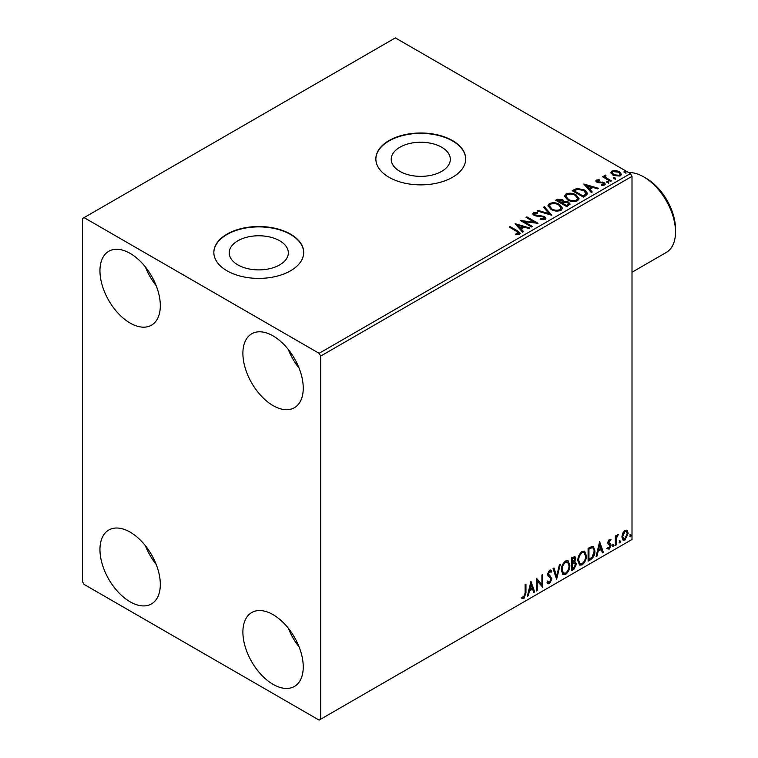 <?xml version="1.0" encoding="UTF-8"?>
<svg xmlns="http://www.w3.org/2000/svg" width="758" height="758" viewBox="0 0 758 758"><rect width="100%" height="100%" fill="white"/><g stroke="black" fill="none" stroke-linecap="round" stroke-linejoin="round"><path stroke-width="1.14" d="M441.668 147.232A29.562 17.064 0 0 0 409.462 143.537A29.562 17.064 0 0 0 391.213 159.303A29.562 17.064 0 0 0 399.873 171.365A29.562 17.064 0 0 0 432.079 175.07A29.562 17.064 0 0 0 450.328 159.303A29.562 17.064 0 0 0 441.668 147.232M279.674 240.76A29.562 17.064 0 0 0 247.468 237.064A29.562 17.064 0 0 0 229.219 252.831A29.562 17.064 0 0 0 237.87 264.893A29.562 17.064 0 0 0 270.085 268.597A29.562 17.064 0 0 0 288.334 252.831A29.562 17.064 0 0 0 279.674 240.76M290.541 234.127A44.921 25.933 0 0 0 241.584 228.499A44.921 25.933 0 0 0 213.851 252.461A44.921 25.933 0 0 0 227.012 270.796A44.921 25.933 0 0 0 275.969 276.424A44.921 25.933 0 0 0 303.693 252.461A44.921 25.933 0 0 0 290.541 234.127M303.693 252.641A44.921 25.933 0 0 0 290.541 234.487A44.921 25.933 0 0 0 241.736 228.831A44.921 25.933 0 0 0 213.851 252.641M452.535 140.6A44.921 25.933 0 0 0 403.578 134.971A44.921 25.933 0 0 0 375.845 158.934A44.921 25.933 0 0 0 389.006 177.277A44.921 25.933 0 0 0 437.963 182.896A44.921 25.933 0 0 0 465.687 158.934A44.921 25.933 0 0 0 452.535 140.6M465.687 159.114A44.921 25.933 0 0 0 452.535 140.96A44.921 25.933 0 0 0 403.73 135.303A44.921 25.933 0 0 0 375.854 159.114M273.07 684.341A42.675 24.635 60 0 1 245.194 646.735A42.675 24.635 60 0 1 251.732 612.54A42.675 24.635 60 0 1 273.07 614.653A42.675 24.635 60 0 1 300.945 652.259A42.675 24.635 60 0 1 294.407 686.454A42.675 24.635 60 0 1 273.07 684.341M299.097 646.906A42.675 24.635 60 0 1 288.324 628.249M130.13 323.069A42.675 24.635 60 0 1 102.254 285.463A42.675 24.635 60 0 1 108.792 251.268A42.675 24.635 60 0 1 130.13 253.38A42.675 24.635 60 0 1 158.015 290.987A42.675 24.635 60 0 1 151.467 325.182A42.675 24.635 60 0 1 130.13 323.069M156.167 285.633A42.675 24.635 60 0 1 145.394 266.977M273.07 405.587A42.675 24.635 60 0 1 245.194 367.981A42.675 24.635 60 0 1 251.732 333.785A42.675 24.635 60 0 1 273.07 335.898A42.675 24.635 60 0 1 300.945 373.505A42.675 24.635 60 0 1 294.407 407.7A42.675 24.635 60 0 1 273.07 405.587M299.097 368.151A42.675 24.635 60 0 1 288.324 349.495M130.13 601.814A42.675 24.635 60 0 1 102.254 564.208A42.675 24.635 60 0 1 108.792 530.013A42.675 24.635 60 0 1 130.13 532.125A42.675 24.635 60 0 1 158.015 569.732A42.675 24.635 60 0 1 151.467 603.927A42.675 24.635 60 0 1 130.13 601.814M156.167 564.378A42.675 24.635 60 0 1 145.394 545.722M82.489 218.531L82.489 581.642L84.072 584.399L319.127 720.1L320.71 719.181L320.71 356.071L319.127 353.323L84.072 217.622L82.489 218.531M622.706 533.168L625.018 530.278L627.321 530.496L628.145 533.357L625.018 539.99L623.152 540.17L621.882 536.977L622.706 533.168M626.866 530.126L628.145 533.357M615.325 545.428L615.325 536.048L616.178 535.546L616.178 536.929L618.31 534.475L616.311 538.483L616.178 544.936L615.325 545.428M609.394 539.298L611.043 539.687L610.541 540.776L609.451 540.426L608.826 542.899L610.768 544.064L611.043 545.353L609.242 549.095L607.48 548.849L607.973 547.693L609.148 548.006L610.19 545.893L608.039 543.988L607.764 542.7L609.394 539.298M610.578 539.308L611.043 539.687L610.408 539.317L609.953 540.312M610.541 540.776L608.816 540.056L607.992 541.799L608.627 542.16M607.992 541.799L610.768 544.064L610.133 543.694L611.043 545.353M607.973 547.693L609.148 548.006M609.991 545.116L608.039 543.988M590.681 559.65L588.094 561.138L588.094 548.309L592.424 546.272L593.391 546.499L594.935 550.933C595.068 554.562 593.647 557.471 590.681 559.65L590.046 559.281L588.094 560.408M571.56 570.689L571.56 557.85L574.934 556.58L575.701 558.646L574.659 561.981L575.597 562.142L576.412 564.246L573.787 569.4L571.56 570.689M556.599 579.33L553.037 568.547L553.965 568.007L556.675 576.184L559.376 564.89L560.304 564.35L556.599 579.33M537.214 590.52L536.361 591.013L536.361 578.174L541.923 584.541L541.923 574.962L542.775 574.469L542.775 587.308L537.214 580.969L537.214 590.52L536.361 590.283M525.105 593.22L525.105 584.674L525.957 584.181L525.957 592.851L523.92 598.526L521.826 598.251L522.253 597.02L523.911 597.209L525.105 593.22M320.71 719.181L632.001 539.469L632.001 176.358L320.71 356.071M530.941 581.301L534.646 591.998L533.717 592.538L532.58 589.08L529.454 590.889L528.317 595.655L527.379 596.195L530.941 581.301M549.55 583.726L548.11 583.831L547.049 582.362L547.74 581.31L549.484 582.447L551.038 579.377L550.763 578.278L548.062 576.042L547.617 574.346L549.607 570.196L550.867 570.12L551.758 571.134L551.085 572.309L549.597 571.523L548.479 573.797L551.9 578.894L549.55 583.726L547.807 583.594M547.977 582.116L549.484 582.447M548.963 571.153L550.365 571.466L548.963 571.153L547.845 573.427L548.479 573.797M561.299 570.253C561.242 566.624 562.644 563.545 565.525 561.005L568.102 560.778L569.855 565.25C569.912 568.888 568.491 571.958 565.591 574.469L563.061 574.668L561.299 570.253M577.833 560.702C577.776 557.083 579.178 553.994 582.059 551.464L584.636 551.237L586.389 555.709C586.446 559.338 585.024 562.408 582.125 564.918L579.595 565.127L577.833 560.702M599.644 541.638L603.349 552.336L602.42 552.876L601.274 549.417L598.157 551.227L597.01 555.993L596.082 556.533L599.644 541.638M612.616 546.082L613.326 544.604L614.037 545.258L613.326 546.745L612.644 546.395M613.326 544.604L614.037 545.258L613.402 544.898L612.691 546.376M619.172 542.302L619.883 540.814L620.594 541.477L619.883 542.955L619.201 542.614M619.883 540.814L620.594 541.477L619.959 541.108L619.248 542.586M629.86 536.124L630.571 534.646L631.281 535.3L630.571 536.787L629.889 536.437M630.571 534.646L631.281 535.3L630.647 534.94L629.936 536.418M611.024 173.137L611.981 171.033L615.629 170.474L619.343 171.659L621.475 174.359L620.395 175.884L613.07 175.278L610.92 172.568M605.49 175.932L606.03 177.647L611.412 180.906L610.56 181.399L602.43 176.709L603.292 176.216L604.486 176.908L604.638 175.278L605.566 175.06L606.021 175.79L605.197 177.154M604.164 176.008L604.638 175.278L604.638 176.008L605.566 175.79L605.566 175.06M596.366 180.044L599.171 179.76L599.37 180.451L597.418 180.594L597.683 181.702L604.079 182.593L605.254 184.099L604.619 184.99L601.757 185.369L601.501 184.658L603.889 183.948L603.889 184.687L603.529 185.208L603.264 183.114L596.868 182.214L595.779 180.878L596.366 180.044L596.366 180.783L597.825 180.451M597.418 180.594L597.683 182.432L598.621 182.744L598.621 182.005M585.915 195.621L583.338 197.118L572.214 190.694L576.942 188.429L584.759 190.04L587.734 193.489L585.915 195.621M566.804 206.659L555.68 200.245L557.253 199.335L562.569 199.449L563.895 201.41L568.491 202.045L570.044 204.016L566.804 206.659M563.924 201.126L563.895 202.149L568.491 202.774L568.491 202.045M551.833 215.3L537.157 210.942L538.085 210.402L549.218 213.709L543.495 207.285L544.424 206.744L551.833 215.3M532.448 226.49L531.595 226.983L520.481 220.569L534.324 222.151L526.033 217.357L526.895 216.864L538.009 223.288L524.176 221.715L532.448 226.49M516.615 231.342L509.215 227.068L510.077 226.576L517.581 230.906L520.196 233.312L519.438 234.336L516.056 234.8L515.639 234.061L518.661 233.113L518.661 233.843L518.292 234.412L516.615 231.342M319.127 353.323L630.41 173.601L395.354 37.9L84.072 217.622M515.061 223.695L529.889 227.978L528.951 228.509L524.252 227.116L521.125 228.916L523.551 231.635L522.613 232.175L515.061 223.695M534.57 213.424L534.854 214.884L544.405 216.447L545.874 218.38L545.068 219.536L540.141 219.574L540.274 218.854L543.865 218.91L544.443 218.086L543.533 216.93L534.049 215.405L532.741 213.794L533.442 212.752L537.469 212.6L537.488 213.386L534.57 213.424L534.153 214.732M551.028 209.407L547.977 205.636L549.361 203.57C552.989 202.263 556.372 202.557 559.527 204.442L562.531 208.223L561.11 210.279C557.518 211.548 554.155 211.255 551.028 209.407M567.562 199.856L564.511 196.085L565.894 194.02C569.523 192.722 572.906 193.006 576.061 194.891L579.065 198.681L577.643 200.728C574.052 201.998 570.689 201.713 567.562 199.856M583.764 184.033L598.583 188.316L597.655 188.846L592.945 187.453L589.828 189.254L592.244 191.973L591.316 192.504L583.764 184.033M607.063 182.507L606.855 181.56L608.494 181.683L608.702 182.631L607.063 182.507L606.855 181.56L606.855 182.299L608.494 182.422L608.494 181.683L608.702 182.631M613.62 178.727L613.411 177.779L615.051 177.903L615.259 178.85L613.62 178.727L613.411 177.779L613.411 178.509L615.051 178.632L615.051 177.903L615.259 178.85M624.308 172.549L624.099 171.611L625.738 171.734L625.947 172.672L624.308 172.549L624.099 171.611L624.099 172.341L625.738 172.464L625.738 171.734L625.947 172.672M630.41 173.601L632.001 176.358M509.85 227.438L510.077 226.576M510.077 227.305L520.13 233.663M515.639 234.791L517.572 234.648L517.572 233.909M517.572 234.648L518.292 234.412M515.8 224.52L529.046 228.461M523.115 231.882L521.125 228.916M517.809 225.202L520.348 228.783L522.745 227.4L522.745 226.67L517.809 225.202L520.348 228.044L522.745 226.67M520.348 228.783L520.348 228.044M521.817 221.336L534.324 222.88L534.324 222.151M526.668 217.726L526.895 216.864M526.895 217.603L536.692 223.259M531.813 226.86L524.176 222.454L524.176 221.715M540.264 219.612L540.274 218.854M540.274 219.583L543.865 219.649L543.865 218.91M543.865 219.649L544.443 218.086M532.808 214.163L533.442 212.752M533.442 213.491L537.469 213.339L537.469 212.6M534.57 214.154L534.854 214.884M534.854 215.613L536.806 216.144L536.806 215.414M536.806 216.144L538.976 216.172L538.976 215.443M538.976 216.172L544.405 217.176L544.405 216.447M544.405 217.176L545.817 218.721M537.99 211.188L538.085 210.402M538.085 211.141L549.218 214.448L549.218 213.709M543.922 207.768L544.424 206.744M544.424 207.474L551.237 215.13M548.015 206.015L549.361 203.57M549.361 204.3C552.989 202.992 556.372 203.286 559.527 205.172L559.527 204.442M559.527 205.172L562.502 208.583M549.436 205.882L551.881 209.644C554.373 211.122 557.054 211.368 559.944 210.364L561.1 207.891L558.665 204.925C556.164 203.438 553.454 203.191 550.535 204.205L549.436 205.882L551.881 208.905C554.373 210.392 557.054 210.639 559.944 209.634L561.1 207.891M559.944 210.364L559.944 209.634M551.881 209.644L551.881 208.905M556.315 200.614L557.253 200.065L562.569 200.178L562.569 199.449M562.569 200.178L563.895 202.149M568.491 202.774L569.988 204.366M562.379 203.125L562.379 203.855L566.52 206.242L568.604 204.508L567.638 202.538L564.303 202.168L562.379 203.125L566.52 205.513L568.604 203.769M557.68 200.406L557.68 201.145L561.242 203.201L562.701 201.874L561.735 199.951L557.68 200.406L561.242 202.462L562.701 201.145M561.678 202.945L561.678 202.215M561.242 203.201L561.242 202.462M567.496 205.683L567.496 204.944M566.52 206.242L566.52 205.513M564.549 196.464L565.894 194.02M565.894 194.749C569.523 193.451 572.906 193.745 576.061 195.621L576.061 194.891M576.061 195.621L579.036 199.041M565.97 196.331L568.415 200.093C570.897 201.581 573.588 201.827 576.478 200.823L577.634 198.35L575.199 195.384C572.697 193.896 569.988 193.65 567.069 194.654L565.97 196.331L568.415 199.363C570.897 200.851 573.588 201.088 576.478 200.084L577.634 198.35M576.478 200.823L576.478 200.084M568.415 200.093L568.415 199.363M572.849 191.063L576.942 189.159L576.942 188.429M576.942 189.159L584.759 190.77L584.759 190.04M584.759 190.77L587.687 193.858M585.972 194.683L586.218 193.186L585.972 193.953L583.897 190.533L577.549 189.301L574.213 190.864L583.044 195.962L585.972 193.953L585.972 194.683L583.973 196.17L583.973 195.431M574.213 190.864L574.213 191.594L583.044 196.701L583.973 196.17M583.044 196.701L583.044 195.962M584.503 184.857L597.749 188.799M591.818 192.219L589.828 189.254M586.512 185.539L589.051 189.121L591.439 187.738L591.439 187.008L586.512 185.539L589.051 188.382L591.439 187.008M589.051 189.121L589.051 188.382M599.171 180.432L599.171 179.76M597.418 181.323L597.683 182.432M598.621 182.744L602.544 182.763L602.544 182.034M602.544 182.763L604.079 183.332L604.079 182.593M604.079 183.332L605.178 184.44M602.619 185.435L603.529 185.208M595.864 181.257L596.366 180.783M608.494 182.422L608.702 183.37M603.065 177.078L603.292 176.216M603.292 176.946L604.486 177.637L604.486 176.908M605.49 176.661L606.03 177.647M606.03 178.376L610.777 181.276M615.051 178.632L615.259 179.58M610.967 172.928L611.981 171.033M611.981 171.763L615.629 171.204L615.629 170.474M615.629 171.204L619.343 172.398L619.343 171.659M619.343 172.398L621.427 174.719M612.256 172.682L613.933 175.524L619.39 176.046L620.158 174.188L618.5 172.161L612.976 171.611L612.256 172.682L613.933 174.795L619.39 175.306L620.158 174.188M619.39 176.046L619.39 175.306M613.933 175.524L613.933 174.795M625.738 172.464L625.947 173.411M525.322 584.551L525.322 592.481L523.285 598.157L523.92 598.526M523.285 598.157L521.191 597.891M530.799 581.907L534.646 591.998M534.011 591.638L533.518 591.922M529.454 590.889L528.819 590.52L531.945 588.72L532.58 589.08M528.819 590.52L527.672 595.295L528.317 595.655M531.017 584.361L530.382 583.992L529.188 588.994L529.823 589.354L532.211 587.981L531.017 584.361L529.823 589.354M536.361 578.25L541.923 584.541M542.141 574.839L542.141 586.891M542.226 586.995L542.775 587.308M536.579 590.15L536.579 580.6L537.214 580.969M547.105 580.95L548.849 582.078M550.535 569.997L551.758 571.134M551.123 570.765L550.611 571.665M547.845 573.427L548.991 575.151M548.356 574.791L550.052 575.824M549.408 575.455L551.9 578.894M551.265 578.534L548.915 583.357M553.539 568.263L556.675 576.184M559.47 564.833L556.249 578.278M567.78 560.626L569.855 565.25M569.22 564.881C569.277 568.519 567.856 571.589 564.956 574.1L565.591 574.469M564.956 574.1L562.758 574.46M567.609 562.18L564.928 561.934C562.607 563.99 561.47 566.472 561.526 569.381L562.929 572.944L565.563 573.162C567.913 571.144 569.059 568.671 569.002 565.743L567.609 562.18L565.563 562.303C563.241 564.35 562.104 566.842 562.161 569.751L563.564 573.313M564.928 561.934L565.563 562.303M561.526 569.381L562.161 569.751M574.583 556.457L575.701 558.646M575.066 558.276L574.592 560.588M574.024 561.612L574.659 561.981M575.246 562.01L576.412 564.246M575.777 563.876L573.152 569.04L573.787 569.4M573.152 569.04L571.56 569.95M573.579 562.853L574.971 563.308L573.579 562.853L571.788 563.734L571.788 568.509L573.399 568.31L575.559 564.738L574.213 563.222L572.423 564.104L572.423 568.879M574.412 557.945L571.788 558.305L571.788 562.417L572.423 562.787L574.839 559.158L574.412 557.945L572.423 558.674L572.423 562.787M572.669 557.793L573.304 558.163M571.788 558.305L572.423 558.674M571.788 563.734L572.423 564.104M584.314 551.085L586.389 555.709M585.754 555.339C585.811 558.978 584.39 562.048 581.49 564.549L582.125 564.918M581.49 564.549L579.292 564.909M584.143 552.639L581.462 552.393C579.14 554.439 578.003 556.922 578.06 559.84L579.463 563.402L582.097 563.62C584.446 561.602 585.583 559.129 585.536 556.201L584.143 552.639L582.097 552.762C579.775 554.809 578.638 557.291 578.695 560.209L580.097 563.772M581.462 552.393L582.097 552.762M578.06 559.84L578.695 560.209M593.059 546.357L594.935 550.933M594.3 550.573C594.433 554.202 593.012 557.102 590.046 559.281M591.344 547.38L592.87 547.92L591.344 547.38L588.322 548.764L588.322 558.968L588.957 559.328L592.159 557.158L594.082 551.426C594.196 549.199 593.495 547.977 591.979 547.74L588.957 549.124L588.957 559.328M588.322 548.764L588.957 549.124M599.502 542.245L603.349 552.336M602.714 551.966L602.212 552.26M598.157 551.227L597.522 550.858L600.639 549.057L601.274 549.417M597.522 550.858L596.375 555.633L597.01 555.993M599.711 544.699L599.076 544.329L597.882 549.332L598.517 549.692L600.914 548.318L599.711 544.699L598.517 549.692M609.906 540.407L608.816 540.056M608.191 542.529L609.044 543.003M610.408 544.983L608.608 548.735L609.242 549.095M608.608 548.735L606.845 548.479M608.238 544.235L609.081 544.67M612.691 544.235L613.402 544.898M615.543 535.915L616.178 536.929M617.505 534.636L617.903 535.707M615.979 536.816L615.676 538.114L616.311 538.483M615.676 538.114L615.543 544.566L616.178 544.936M619.248 540.454L619.959 541.108M627.51 532.988L624.384 539.63L625.018 539.99M624.384 539.63L622.849 539.942M626.298 531.349L624.374 531.074L622.1 536.124L623.029 538.568L625.009 538.843L627.292 533.859L626.298 531.349L625.009 531.434L622.735 536.493L623.663 538.938M624.374 531.074L625.009 531.434M622.1 536.124L622.735 536.493M629.936 534.276L630.647 534.94M646.29 178.376L643.75 176.908L646.29 178.376A41.33 23.858 60 0 1 675.511 228.992L675.511 231.929A44.921 25.933 -120 0 0 643.75 176.908L643.75 176.908A44.921 25.933 -120 0 0 628.666 172.597M632.001 272.245L666.206 252.49A44.921 25.933 -120 0 0 675.511 231.929M517.581 231.645L517.581 230.906M557.253 200.065L557.253 199.335M573.901 190.457L573.901 189.727M600.317 182.735L600.317 181.996M608.683 180.063L608.683 179.333M525.322 592.481L525.957 592.851M572.214 563.488L572.849 563.857M588.881 548.441L589.516 548.801M615.543 541.411L616.178 541.78M597.143 180.991L597.143 181.721M610.152 540.426L609.517 540.066M609.1 543.135L608.466 542.775M608.352 548.025L607.717 547.655M609.764 544.926L609.129 544.557"/></g></svg>
